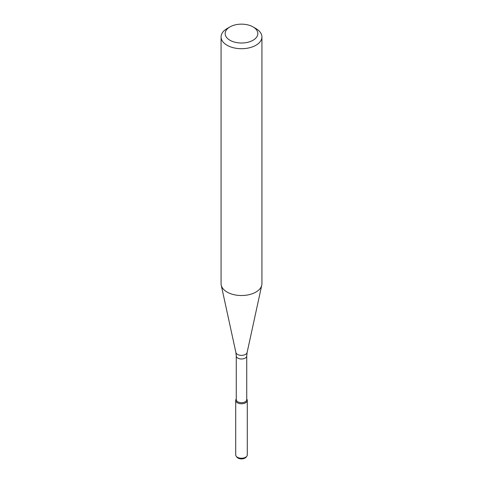 <?xml version="1.0" encoding="UTF-8"?>
<svg xmlns="http://www.w3.org/2000/svg" width="483" height="483" viewBox="0 0 483 483"><rect width="100%" height="100%" fill="white"/><g stroke="black" fill="none" stroke-linecap="round" stroke-linejoin="round"><path stroke-width="0.72" d="M247.284 400.431A5.784 3.339 180 0 0 246.741 399.012L246.783 399.067A5.784 3.339 180 0 1 245.593 402.792A5.784 3.339 180 0 1 238.222 403.178A5.784 3.339 180 0 1 236.217 399.067L236.259 399.012A5.784 3.339 180 0 0 235.716 400.431L235.716 454.901A5.784 3.339 180 0 0 236.217 456.266A5.784 3.339 180 0 0 245.593 457.262A5.784 3.339 180 0 0 246.783 456.266A5.784 3.339 180 0 0 247.284 454.901L247.284 400.431A5.784 3.339 180 0 1 245.593 402.792A5.784 3.339 180 0 1 239.284 403.516A5.784 3.339 180 0 1 235.716 400.431M236.259 355.965A5.241 3.025 180 0 0 239.496 358.76A5.241 3.025 180 0 0 245.207 358.102A5.241 3.025 180 0 0 246.741 355.965L246.741 399.658A5.241 3.025 180 0 1 245.207 401.796A5.241 3.025 180 0 1 239.496 402.454A5.241 3.025 180 0 1 236.259 399.658L236.259 355.965L235.891 352.512L221.238 285.193A20.425 11.791 180 0 1 221.075 283.72L221.075 36.919A20.425 11.791 180 0 1 227.058 28.582L229.944 26.915A16.337 9.431 180 0 1 253.056 26.915A16.337 9.431 180 0 1 253.05 40.252A16.337 9.431 180 0 1 229.95 40.252A16.337 9.431 180 0 1 229.944 26.915M253.056 26.915L255.942 28.582A20.425 11.791 180 0 1 261.925 36.919L261.925 283.72A20.425 11.791 180 0 1 261.762 285.193A20.425 11.791 180 0 1 255.942 292.058A20.425 11.791 180 0 1 234.877 294.878A20.425 11.791 180 0 1 221.238 285.193M261.925 36.919A20.425 11.791 180 0 1 255.942 45.257A20.425 11.791 180 0 1 233.687 47.811A20.425 11.791 180 0 1 221.075 36.919M246.783 456.266L246.064 457.19A4.999 2.886 180 0 1 245.038 458.053A4.999 2.886 180 0 1 236.936 457.19L236.217 456.266M246.741 355.965L247.109 352.512A5.657 3.266 180 0 1 245.497 354.407A5.657 3.266 180 0 1 239.665 355.192A5.657 3.266 180 0 1 235.891 352.512M247.109 352.512L261.762 285.193"/></g></svg>
